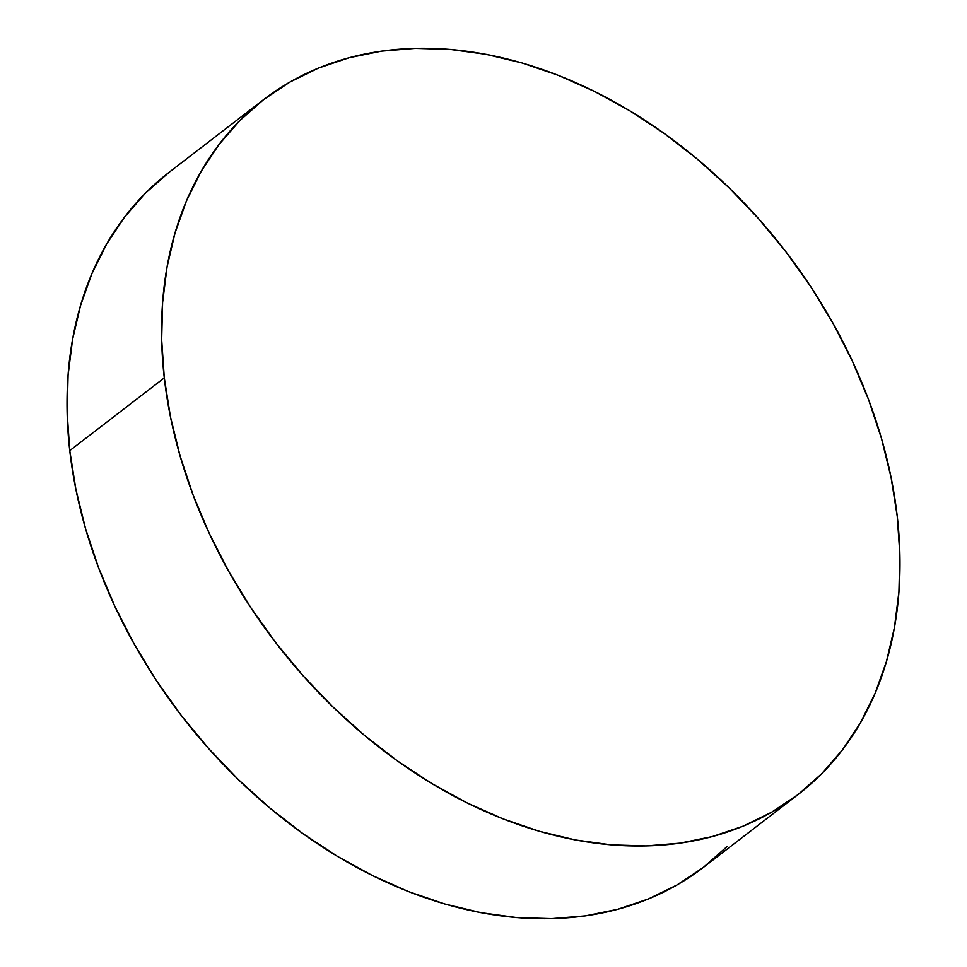 <?xml version="1.0" encoding="UTF-8"?>
<svg xmlns="http://www.w3.org/2000/svg" width="967" height="967" viewBox="0 0 967 967"><rect width="100%" height="100%" fill="white"/><g stroke="black" fill="none" stroke-linecap="round" stroke-linejoin="round"><path stroke-width="1.45" d="M169.152 172.259L145.449 193.122L124.55 217.116L106.66 244.035L91.938 273.613L80.527 305.56L72.549 339.562L68.077 375.305L67.134 412.45L69.757 450.622L164.293 377.904L69.757 450.622A438.353 321.346 52.4 0 0 320.125 845.448A438.353 321.346 52.4 0 0 703.492 867.314L798.017 794.608A438.353 321.346 -127.6 0 1 414.65 772.742A438.353 321.346 -127.6 0 1 164.293 377.904A438.353 321.346 -127.6 0 1 263.507 99.686A438.353 321.346 -127.6 0 1 646.875 121.552A438.353 321.346 -127.6 0 1 897.243 516.378A438.353 321.346 -127.6 0 1 798.017 794.608M263.507 99.686L168.983 172.392A438.353 321.346 52.4 0 0 69.757 450.622L75.909 489.459L85.531 528.586L98.537 567.629L114.783 606.224L134.135 643.974L156.388 680.538L181.337 715.544L208.751 748.676L238.341 779.595L269.853 808.025L302.949 833.663L337.338 856.291L372.682 875.679L408.642 891.634L444.856 904.012L480.998 912.691L516.704 917.586L551.625 918.65L585.446 915.87L617.828 909.282L648.458 898.947L677.057 884.95L703.323 867.447L727.015 846.584M164.293 377.904L161.67 339.743L162.601 302.598L167.073 266.856L175.063 232.842L186.462 200.906L201.184 171.328L219.086 144.409L239.985 120.416L263.677 99.553L289.943 82.05L318.542 68.053L349.172 57.718L381.554 51.13L415.375 48.35L450.296 49.414L486.002 54.309L522.144 62.988L558.358 75.366L594.318 91.321L629.662 110.709L664.051 133.337L697.147 158.975L728.659 187.405L758.249 218.324L785.663 251.456L810.612 286.462L832.865 323.026L852.217 360.776L868.463 399.371L881.469 438.414L891.091 477.541L897.243 516.378L899.866 554.55L898.923 591.695L894.451 627.438L886.473 661.44L875.062 693.387L860.34 722.965L842.45 749.884L821.551 773.878L797.848 794.741L771.581 812.244L742.994 826.241L712.365 836.576L679.982 843.164L646.161 845.944L611.229 844.88L575.522 839.985L539.381 831.306L503.166 818.928L467.218 802.973L431.874 783.584L397.485 760.956L364.378 735.307L332.878 706.889L303.275 675.969L275.873 642.837L250.924 607.82L228.659 571.267L209.319 533.506L193.062 494.923L180.067 455.88L170.446 416.753L164.293 377.904"/></g></svg>
